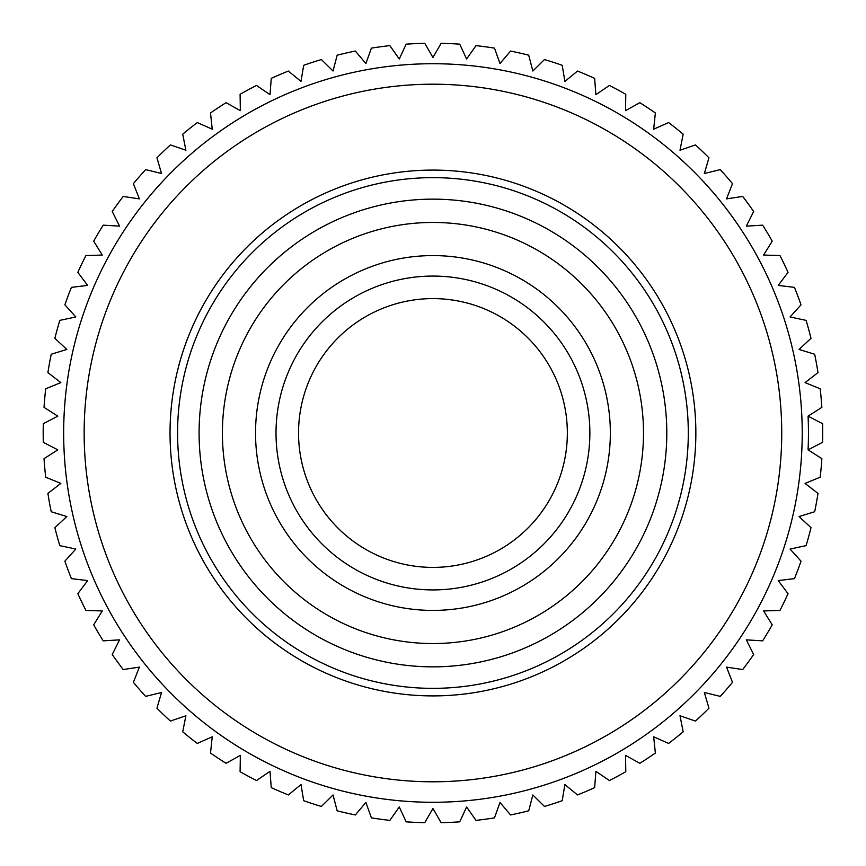 <?xml version="1.0" encoding="UTF-8"?>
<svg xmlns="http://www.w3.org/2000/svg" width="866" height="866" viewBox="0 0 866 866"><rect width="100%" height="100%" fill="white"/><g stroke="black" fill="none" stroke-linecap="round" stroke-linejoin="round"><path stroke-width="1.3" d="M808.075 449.844L821.856 458.644A389.754 389.754 0 0 1 820.189 477.209L805.055 483.401L817.991 493.404A389.754 389.754 0 0 1 814.668 511.741L799.037 516.558L811.02 527.675A389.754 389.754 0 0 1 806.073 545.634L790.073 549.044L801.018 561.19A389.754 389.754 0 0 1 794.468 578.629L778.231 580.588L788.038 593.665A389.754 389.754 0 0 1 779.963 610.454L763.617 610.941L772.212 624.851A389.754 389.754 0 0 1 762.654 640.84L746.33 639.866L753.647 654.49A389.754 389.754 0 0 1 742.703 669.559L726.531 667.123L732.506 682.343A389.754 389.754 0 0 1 720.241 696.372L704.361 692.497L708.951 708.193A389.754 389.754 0 0 1 695.485 721.075L680.005 715.781L683.166 731.824A389.754 389.754 0 0 1 668.606 743.439L653.668 736.793L655.367 753.052A389.754 389.754 0 0 1 639.822 763.314L625.544 755.358L625.782 771.703A389.754 389.754 0 0 1 609.383 780.537L595.873 771.325L594.65 787.627A389.754 389.754 0 0 1 577.514 794.945L564.892 784.564L562.207 800.693A389.754 389.754 0 0 1 544.487 806.452L532.839 794.977L528.725 810.803A389.754 389.754 0 0 1 510.572 814.949L499.996 802.479L494.475 817.872A389.754 389.754 0 0 1 476.019 820.373L466.601 806.993L459.727 821.834A389.754 389.754 0 0 1 441.119 822.668L432.946 808.508L424.773 822.668A389.754 389.754 0 0 1 406.154 821.834L399.28 806.993L389.873 820.373A389.754 389.754 0 0 1 371.406 817.872L365.896 802.479L355.32 814.949A389.754 389.754 0 0 1 337.155 810.803L333.042 794.977L321.394 806.452A389.754 389.754 0 0 1 303.674 800.693L301 784.564L288.367 794.945A389.754 389.754 0 0 1 271.242 787.627L270.019 771.325L256.509 780.537A389.754 389.754 0 0 1 240.099 771.703L240.347 755.358L226.069 763.314A389.754 389.754 0 0 1 210.514 753.052L212.224 736.793L197.286 743.439A389.754 389.754 0 0 1 182.726 731.824L185.887 715.781L170.407 721.075A389.754 389.754 0 0 1 156.941 708.193L161.531 692.497L145.64 696.372A389.754 389.754 0 0 1 133.386 682.343L139.361 667.123L123.189 669.559A389.754 389.754 0 0 1 112.244 654.49L119.551 639.866L103.227 640.84A389.754 389.754 0 0 1 93.68 624.851L102.275 610.941L85.929 610.454A389.754 389.754 0 0 1 77.843 593.665L87.65 580.588L71.423 578.629A389.754 389.754 0 0 1 64.874 561.19L75.818 549.044L59.819 545.634A389.754 389.754 0 0 1 54.861 527.675L66.844 516.558L51.224 511.741A389.754 389.754 0 0 1 47.901 493.404L60.837 483.401L45.703 477.209A389.754 389.754 0 0 1 44.036 458.644L57.816 449.844L43.3 442.32A389.754 389.754 0 0 1 43.3 423.68L57.816 416.156L44.036 407.356A389.754 389.754 0 0 1 45.703 388.791L60.837 382.599L47.901 372.596A389.754 389.754 0 0 1 51.224 354.259L66.844 349.442L54.861 338.325A389.754 389.754 0 0 1 59.819 320.366L75.818 316.956L64.874 304.81A389.754 389.754 0 0 1 71.423 287.371L87.65 285.412L77.843 272.335A389.754 389.754 0 0 1 85.929 255.546L102.275 255.059L93.68 241.149A389.754 389.754 0 0 1 103.227 225.16L119.551 226.134L112.244 211.51A389.754 389.754 0 0 1 123.189 196.441L139.361 198.877L133.386 183.657A389.754 389.754 0 0 1 145.64 169.628L161.531 173.503L156.941 157.807A389.754 389.754 0 0 1 170.407 144.925L185.887 150.219L182.726 134.176A389.754 389.754 0 0 1 197.286 122.561L212.224 129.207L210.514 112.948A389.754 389.754 0 0 1 226.069 102.686L240.347 110.642L240.099 94.297A389.754 389.754 0 0 1 256.509 85.463L270.019 94.675L271.242 78.373A389.754 389.754 0 0 1 288.367 71.055L301 81.436L303.674 65.307A389.754 389.754 0 0 1 321.394 59.548L333.042 71.023L337.155 55.197A389.754 389.754 0 0 1 355.32 51.051L365.896 63.521L371.406 48.128A389.754 389.754 0 0 1 389.873 45.627L399.28 59.007L406.154 44.166A389.754 389.754 0 0 1 424.773 43.332L432.946 57.492L441.119 43.332A389.754 389.754 0 0 1 459.727 44.166L466.601 59.007L476.019 45.627A389.754 389.754 0 0 1 494.475 48.128L499.996 63.521L510.572 51.051A389.754 389.754 0 0 1 528.725 55.197L532.839 71.023L544.487 59.548A389.754 389.754 0 0 1 562.207 65.307L564.892 81.436L577.514 71.055A389.754 389.754 0 0 1 594.65 78.373L595.873 94.675L609.383 85.463A389.754 389.754 0 0 1 625.782 94.297L625.544 110.642L639.822 102.686A389.754 389.754 0 0 1 655.367 112.948L653.668 129.207L668.606 122.561A389.754 389.754 0 0 1 683.166 134.176L680.005 150.219L695.485 144.925A389.754 389.754 0 0 1 708.951 157.807L704.361 173.503L720.241 169.628A389.754 389.754 0 0 1 732.506 183.657L726.531 198.877L742.703 196.441A389.754 389.754 0 0 1 753.647 211.51L746.33 226.134L762.654 225.16A389.754 389.754 0 0 1 772.212 241.149L763.617 255.059L779.963 255.546A389.754 389.754 0 0 1 788.038 272.335L778.231 285.412L794.468 287.371A389.754 389.754 0 0 1 801.018 304.81L790.073 316.956L806.073 320.366A389.754 389.754 0 0 1 811.02 338.325L799.037 349.442L814.668 354.259A389.754 389.754 0 0 1 817.991 372.596L805.055 382.599L820.189 388.791A389.754 389.754 0 0 1 821.856 407.356L808.075 416.156A375.508 375.508 0 0 1 808.075 449.844L822.592 442.32A389.754 389.754 0 0 0 822.592 423.68L808.075 416.156M695.853 433A262.907 262.907 0 0 1 301.487 660.682A262.907 262.907 0 0 1 301.487 205.318A262.907 262.907 0 0 1 695.853 433M643.492 433A210.546 210.546 0 0 1 327.673 615.336A210.546 210.546 0 0 1 327.673 250.664A210.546 210.546 0 0 1 643.492 433M802.219 433A369.273 369.273 0 0 1 248.304 752.803A369.273 369.273 0 0 1 248.304 113.197A369.273 369.273 0 0 1 802.219 433A369.273 369.273 0 0 1 248.304 752.803A369.273 369.273 0 0 1 248.304 113.197A369.273 369.273 0 0 1 802.219 433M255.535 433A177.411 177.411 0 0 1 432.946 255.589A177.411 177.411 0 0 1 610.346 433A177.411 177.411 0 0 1 432.946 610.411A177.411 177.411 0 0 1 255.535 433M298.543 433A134.403 134.403 0 0 0 500.147 549.39A134.403 134.403 0 0 0 500.147 316.61A134.403 134.403 0 0 0 298.543 433M276.016 433A156.919 156.919 0 0 0 511.405 568.897A156.919 156.919 0 0 0 511.405 297.103A156.919 156.919 0 0 0 276.016 433M177.584 433A255.362 255.362 0 0 0 560.627 654.144A255.362 255.362 0 0 0 560.627 211.856A255.362 255.362 0 0 0 177.584 433M199.093 433A233.852 233.852 0 0 0 549.867 635.525A233.852 233.852 0 0 0 549.867 230.475A233.852 233.852 0 0 0 199.093 433M781.738 433A348.792 348.792 0 0 0 258.544 130.939A348.792 348.792 0 0 0 258.544 735.061A348.792 348.792 0 0 0 781.738 433"/></g></svg>
